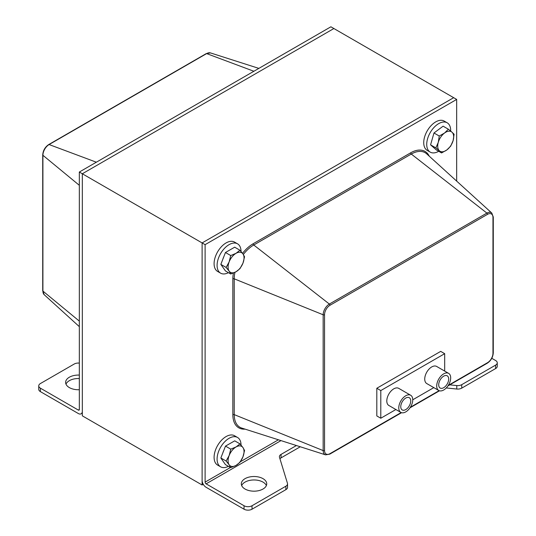 <?xml version="1.0" encoding="UTF-8"?>
<svg xmlns="http://www.w3.org/2000/svg" width="536" height="536" viewBox="0 0 536 536"><rect width="100%" height="100%" fill="white"/><g stroke="black" fill="none" stroke-linecap="round" stroke-linejoin="round"><path stroke-width="0.8" d="M405.759 398.06A7.062 4.074 -60 0 1 409.29 397.712A7.062 4.074 -60 0 1 409.29 405.859A7.062 4.074 -60 0 1 402.228 409.94A7.062 4.074 -60 0 1 401.149 404.278A7.062 4.074 -60 0 1 405.759 398.06M443.694 376.158A7.062 4.074 -60 0 1 447.225 375.81A7.062 4.074 -60 0 1 447.225 383.964A7.062 4.074 -60 0 1 440.163 388.037A7.062 4.074 -60 0 1 439.085 382.382A7.062 4.074 -60 0 1 443.694 376.158M443.694 373.853A9.883 5.708 120 0 0 437.235 382.563A9.883 5.708 120 0 0 438.756 390.483A9.883 5.708 120 0 0 448.639 384.774A9.883 5.708 120 0 0 448.639 373.364A9.883 5.708 120 0 0 443.694 373.853M438.756 390.483L426.777 383.568A9.883 5.708 -60 0 1 425.262 375.649A9.883 5.708 -60 0 1 431.715 366.939A9.883 5.708 -60 0 1 436.659 366.45L448.639 373.364M405.759 395.756A9.883 5.708 120 0 0 399.307 404.466A9.883 5.708 120 0 0 400.821 412.385A9.883 5.708 120 0 0 410.703 406.677A9.883 5.708 120 0 0 410.703 395.267A9.883 5.708 120 0 0 405.759 395.756M400.821 412.385L388.841 405.464A9.883 5.708 -60 0 1 387.327 397.551A9.883 5.708 -60 0 1 393.779 388.841A9.883 5.708 -60 0 1 398.724 388.352L410.703 395.267M440.699 351.375L376.808 388.265L440.699 351.375L444.692 353.68L380.801 390.57L380.801 418.234L395.876 409.531M444.692 371.086L444.692 353.68M412.747 399.789L433.812 387.628M376.808 415.929L376.808 388.265L376.808 415.929L380.801 418.234M376.808 388.265L380.801 390.57M449.784 384.855L456.773 385.565A5.648 3.263 -0 0 0 461.744 384.66L495.606 365.117A5.648 3.263 -0 0 0 497.254 362.812L497.254 366.269A5.648 3.263 180 0 1 495.606 368.574L461.744 388.124A5.648 3.263 180 0 1 456.773 389.029L446.253 387.957M497.254 362.812A5.648 3.263 -0 0 0 495.606 360.507L491.787 358.303M205.107 244.657L205.107 482.112A1.414 0.817 -120 0 0 206.105 483.841L244.041 505.743A5.648 3.263 -0 0 0 252.027 505.743L252.027 509.2A5.648 3.263 180 0 1 244.041 509.2L206.105 487.298A5.648 3.263 -120 0 1 202.112 480.383L202.112 242.929L205.107 244.657L456.672 99.421L456.672 181.114M252.027 505.743L285.889 486.192A5.648 3.263 -0 0 0 287.537 483.887L287.537 487.345A5.648 3.263 180 0 1 285.889 489.649L252.027 509.2M287.537 483.887A5.648 3.263 -0 0 0 287.457 483.325L279.49 457.275A5.648 3.263 180 0 1 279.403 456.706A5.648 3.263 180 0 1 281.058 454.401L296.415 445.537M300.274 446.769L281.058 457.858A5.648 3.263 -0 0 0 279.946 458.769M263.009 478.655A12.703 7.337 180 0 1 266.727 483.841A12.703 7.337 180 0 1 254.024 491.177A12.703 7.337 180 0 1 241.321 483.841A12.703 7.337 180 0 1 249.16 477.067A12.703 7.337 180 0 1 263.009 478.655M266.372 485.569A12.703 7.337 -0 0 0 263.009 482.112A12.703 7.337 -0 0 0 250.587 480.236A12.703 7.337 -0 0 0 241.676 485.569M79.328 363.113L79.228 363.107A5.648 3.263 -0 0 0 74.256 364.011L40.394 383.555A5.648 3.263 -0 0 0 38.746 385.866A5.648 3.263 -0 0 0 40.394 388.171L40.394 391.628L78.33 413.531A5.648 3.263 -120 0 0 81.157 413.805A5.648 3.263 -120 0 0 82.323 411.219L82.323 173.765L333.888 28.529L453.677 97.693L202.112 242.929L453.677 97.693L456.672 99.421M79.328 389.719A12.703 7.337 180 0 1 69.345 387.595A12.703 7.337 180 0 1 65.627 382.403A12.703 7.337 180 0 1 79.328 375.093M79.328 378.55A12.703 7.337 -0 0 0 65.982 384.131M40.394 391.628A5.648 3.263 180 0 1 38.746 389.324L38.746 385.866M203.285 484.316L202.112 484.993L202.112 242.929L82.323 173.765L333.888 28.529L330.893 26.8L79.328 172.036L79.328 409.491A1.414 0.817 60 0 1 79.033 410.141A1.414 0.817 60 0 1 78.33 410.067L40.394 388.171M202.112 484.993L82.323 415.836L82.323 173.765L79.328 172.036M228.436 272.67A16.944 9.782 -60 0 1 220.598 273.159L217.603 271.43A16.944 9.782 -60 0 1 214.092 263.679A16.944 9.782 -60 0 1 221.489 246.627A16.944 9.782 -60 0 1 234.54 242.091L237.535 243.82A16.944 9.782 -60 0 1 241.046 251.471M220.598 273.159A16.944 9.782 -60 0 1 217.087 265.407A16.944 9.782 -60 0 1 224.484 248.356A16.944 9.782 -60 0 1 237.535 243.82M438.703 151.286A16.944 9.782 -60 0 1 430.234 152.13L427.239 150.402A16.944 9.782 -60 0 1 423.808 144.204A16.944 9.782 -60 0 1 430.488 126.295A16.944 9.782 -60 0 1 444.177 121.056L447.171 122.784A16.944 9.782 -60 0 1 450.675 131.059M430.234 152.13A16.944 9.782 -60 0 1 426.803 145.933A16.944 9.782 -60 0 1 433.483 128.024A16.944 9.782 -60 0 1 447.171 122.784M228.416 466.333A16.944 9.782 -60 0 1 220.598 466.816L217.603 465.087A16.944 9.782 -60 0 1 214.132 458.441A16.944 9.782 -60 0 1 221.04 440.766A16.944 9.782 -60 0 1 234.54 435.741L237.535 437.47A16.944 9.782 -60 0 1 241.046 445.094M220.598 466.816A16.944 9.782 -60 0 1 217.127 460.169A16.944 9.782 -60 0 1 224.035 442.495A16.944 9.782 -60 0 1 237.535 437.47M242.949 456.846L239.914 462.374L236.014 465.422A11.296 6.519 120 0 0 242.949 456.846A11.296 6.519 120 0 0 242.996 447.6L244.563 450.495L242.949 456.846M230.688 467.647L229.12 464.752A11.296 6.519 120 0 0 236.014 465.422L230.688 467.647L225.415 464.598L220.845 457.985L225.495 446.106L234.721 440.84L239.994 443.882L242.996 447.6A11.296 6.519 120 0 0 236.101 446.93L239.994 443.882M226.118 461.034L229.16 455.506A11.296 6.519 120 0 0 229.12 464.752L226.118 461.034L220.845 457.985M230.775 449.155L236.101 446.93A11.296 6.519 120 0 0 229.16 455.506L230.775 449.155L225.495 446.106M222.869 452.813A9.46 5.461 -60 0 1 223.834 450.361M242.969 263.143L239.954 268.67L236.054 271.745A11.296 6.519 120 0 0 242.969 263.143A11.296 6.519 120 0 0 242.969 253.917L244.563 256.791L242.969 263.143M230.735 273.997L229.14 271.129A11.296 6.519 120 0 0 236.054 271.745L230.735 273.997L225.455 270.948L220.845 264.389L225.455 252.503L234.674 247.183L239.954 250.225L242.969 253.917A11.296 6.519 120 0 0 236.054 253.3L239.954 250.225M226.118 267.437L229.14 261.903A11.296 6.519 120 0 0 229.14 271.129L226.118 267.437L220.845 264.389M230.735 255.551L236.054 253.3A11.296 6.519 120 0 0 229.14 261.903L230.735 255.551L225.455 252.503M222.862 259.19A9.46 5.461 -60 0 1 223.8 256.764M453.114 140.613L450.696 146.134L446.843 149.946A11.296 6.519 120 0 0 453.114 140.613A11.296 6.519 120 0 0 451.955 132.157L454.099 134.268L453.114 140.613M441.57 152.941L439.426 150.83A11.296 6.519 120 0 0 446.843 149.946L441.57 152.941L436.297 149.899L430.576 144.841L433.986 132.982L443.105 126.174L448.384 129.216L451.955 132.157A11.296 6.519 120 0 0 444.532 133.035L448.384 129.216M435.855 147.889L438.267 142.368A11.296 6.519 120 0 0 439.426 150.83L435.855 147.889L430.576 144.841M439.259 136.03L444.532 133.035A11.296 6.519 120 0 0 438.267 142.368L439.259 136.03L433.986 132.982M495.606 365.117L495.606 368.574M244.041 505.743L244.041 509.2M285.889 486.192L285.889 489.649M281.058 457.858L281.058 454.401M456.773 389.029L456.773 385.565M461.744 384.66L461.744 388.124M280.991 440.605L206.105 483.841M205.107 482.112L230.426 467.493M240.322 461.784L278.425 439.788M493.281 217.033A1.079 0.623 180 0 1 492.966 217.475L492.966 353.271A1.079 0.623 -0 0 0 493.281 352.829L493.281 217.033L491.787 213.04A8.764 5.059 120 0 0 486.896 213.1A1.079 0.623 60 0 1 487.519 214.326A7.705 4.449 -60 0 1 492.966 217.475M492.966 353.271A7.705 4.449 -60 0 1 487.519 362.705A1.079 0.623 60 0 1 487.298 363.194C490.956 360.701 492.946 357.244 493.281 352.829M401.169 412.559L329.988 453.657A7.705 4.449 -60 0 1 324.541 450.508L324.541 314.712A1.079 0.623 -0 0 1 323.161 314.779A8.764 5.059 120 0 1 329.359 304.053L253.749 245.006L411.286 154.053L486.896 213.1L329.359 304.053A1.079 0.623 60 0 1 329.988 305.279L487.519 214.326M329.988 453.657A1.079 0.623 60 0 1 329.767 454.146L401.558 412.7M487.519 362.705L448.284 385.357M439.105 390.657L410.348 407.26M324.541 314.712A7.705 4.449 -60 0 1 329.988 305.279M324.541 450.508A1.079 0.623 180 0 1 323.161 450.582A8.764 5.059 120 0 0 325.56 454.85L329.767 454.146M233.421 273.025A28.676 16.556 120 0 0 232.845 278.894A1.079 0.623 180 0 1 234.225 278.827L323.161 314.779L323.161 450.582L234.225 414.623L234.225 278.827A27.617 15.946 -60 0 1 234.942 272.342M243.351 254.473A27.617 15.946 -60 0 1 253.749 245.006A1.079 0.623 -120 0 1 253.119 243.773A28.676 16.556 120 0 0 242.54 253.327M429.262 156.19A28.676 16.556 120 0 0 410.656 152.827A1.079 0.623 60 0 0 411.286 154.053A27.617 15.946 -60 0 1 426.703 153.866L491.787 213.04M410.656 152.827L253.119 243.773M232.845 278.894L232.845 414.697A1.079 0.623 180 0 1 234.225 414.623A27.617 15.946 -60 0 0 241.77 428.076L325.56 454.85M232.845 414.697A28.676 16.556 120 0 0 245.059 429.128M78.33 410.067L79.328 409.491M79.328 185.315L42.913 155.286A1.079 0.623 180 0 1 42.719 154.931L42.719 290.726A1.079 0.623 -0 0 0 42.913 291.082L42.913 155.286A8.764 5.059 -60 0 1 49.104 144.553A1.079 0.623 -120 0 0 48.702 144.566C45.044 147.058 43.054 150.516 42.719 154.931M42.719 290.726L44.213 294.72A8.764 5.059 -60 0 1 42.913 291.082L79.328 321.111M96.353 162.207L49.104 144.553L206.641 53.6A1.079 0.623 -120 0 0 206.233 53.613L48.702 144.566M253.883 71.261L206.641 53.6A8.764 5.059 -60 0 1 210.44 52.91L258.861 68.387M487.298 363.194L447.895 385.947M439.493 390.798L409.96 407.842M81.157 413.805L82.323 413.129M206.233 53.613L210.44 52.91M44.213 294.72L79.328 326.645"/></g></svg>
